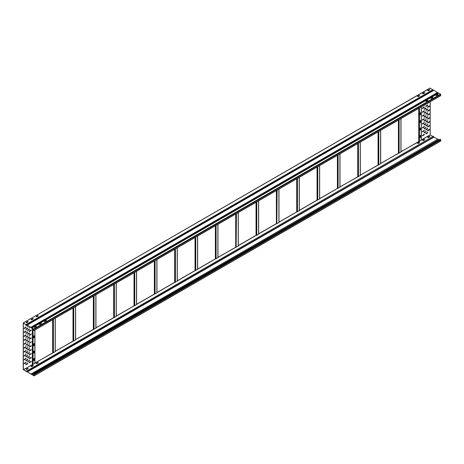 <?xml version="1.0" encoding="UTF-8"?>
<svg xmlns="http://www.w3.org/2000/svg" width="464" height="464" viewBox="0 0 464 464"><rect width="100%" height="100%" fill="white"/><g stroke="black" fill="none" stroke-linecap="round" stroke-linejoin="round"><path stroke-width="0.7" d="M31.314 374.106L30.926 374.233L31.471 374.152L33.976 375.915L34.046 374.744L33.367 374.077L33.913 374.663L33.808 375.741L31.471 373.996L30.926 374.077L23.333 369.576L23.333 323.153L30.926 327.422L31.471 328.123L31.952 328.031M31.175 374.193L31.471 374.152M30.926 374.233L26.726 371.415M26.181 371.49L23.2 369.495L23.27 322.921L430.192 88.102L433.48 90.393L434.026 90.318L438.225 93.131L440.562 94.093L440.562 95.659M26.726 371.258L432.929 136.497L433.48 136.422L434.026 137.129L437.68 139.235L438.225 139.159L438.648 139.716L31.894 374.552M31.471 373.996L437.68 139.235M437.796 139.223L438.225 139.159M433.051 136.486L433.48 136.422M432.929 136.497L430.116 134.838M33.367 374.077L440.121 139.241L440.8 139.908L440.562 141.062M429.786 136.793L429.275 136.538L427.75 137.419M28.113 368.694L27.608 368.439L26.083 369.321M419.613 142.663L419.108 142.407L417.583 143.289M424.699 139.728L424.189 139.473L422.663 140.354M33.199 365.76L32.689 365.504L31.163 366.386M38.286 362.825L37.775 362.57L36.25 363.451M427.646 137.321L429.275 136.381L429.902 136.718L428.26 137.675L427.646 137.361M27.672 368.283L28.217 368.636L26.587 369.576L25.967 369.245L27.672 368.439M417.478 143.231L419.108 142.251L419.729 142.587L418.087 143.544L417.478 143.19M422.565 140.256L424.189 139.316L424.815 139.652L423.174 140.609L422.565 140.296M32.758 365.348L33.304 365.702L31.674 366.641L31.047 366.305L32.758 365.504M37.845 362.413L38.384 362.767L36.76 363.706L36.134 363.37L37.845 362.57M433.904 136.973L27.15 371.809M31.9 327.857L438.77 93.055L32.016 327.891L31.471 327.967L27.272 325.154L26.726 325.229L23.438 322.938M27.156 325.119L433.782 90.347L26.726 325.229M31.471 328.123L31.819 328.152M31.894 328.065L33.808 329.086L33.913 330.281L33.367 330.084L33.913 329.771M26.726 325.386L27.272 325.31M33.367 330.084L34.046 330.356L33.808 328.93L31.471 327.967M432.837 97.614L432.326 97.359L430.801 98.24M427.75 100.549L427.24 100.294L425.714 101.175M36.25 326.581L35.74 326.325L34.214 327.207M41.337 323.646L40.826 323.391L39.301 324.272M46.417 320.711L45.913 320.456L44.387 321.337M437.917 94.679L437.413 94.424L435.887 95.306M431.242 98.496L430.696 98.142L432.326 97.202L432.953 97.539L431.242 98.496M425.616 101.077L427.24 100.137L427.866 100.473L426.225 101.43L425.616 101.117M36.354 326.523L34.725 327.462L34.098 327.126L35.74 326.169L36.354 326.482M39.742 324.527L39.196 324.174L40.826 323.234L41.453 323.565L39.742 324.527M45.913 320.299L46.522 320.653L44.892 321.593L44.271 321.256L45.913 320.456M436.328 95.561L435.783 95.207L437.413 94.267L438.033 94.598L436.328 95.561M31.163 327.572L437.929 92.754M26.419 324.835L433.185 90.016M28.217 321.825L26.587 322.764L25.967 322.434L27.608 321.471L28.217 321.784M429.275 89.569L429.884 89.923L428.26 90.863L427.646 90.55L429.275 89.569L427.75 90.608M36.146 316.541L37.775 315.601L38.402 315.932L36.76 316.895L36.146 316.581M31.604 319.829L31.065 319.476L32.689 318.536L33.304 318.849L31.604 319.829M422.565 93.444L424.189 92.504L424.815 92.841L423.174 93.798L422.565 93.484M419.108 95.445L419.729 95.775L418.023 96.732L417.478 96.379L419.108 95.445L417.583 96.477M28.113 321.883L27.608 321.627L26.083 322.509M429.786 89.981L429.275 89.726M38.286 316.013L37.775 315.758L36.25 316.639M33.199 318.948L32.689 318.693L31.163 319.574M424.699 92.916L424.189 92.661L422.663 93.542M419.613 95.851L419.108 95.601M419.99 114.504L419.99 113.407A0.528 0.302 -60 0 1 420.732 112.978L420.732 114.074A0.528 0.302 -60 0 1 419.99 114.504M420.57 127.977A0.528 0.302 -60 0 1 420.633 128.18L420.633 129.276A0.528 0.302 -60 0 1 420.053 129.972M420.57 120.541A0.528 0.302 -60 0 1 420.633 120.744L420.633 121.841A0.528 0.302 -60 0 1 420.053 122.537M420.053 114.707A0.528 0.302 120 0 0 420.633 114.016L420.633 112.92A0.528 0.302 120 0 0 420.57 112.717M420.57 135.418A0.528 0.302 -60 0 1 420.633 135.621L420.633 136.718A0.528 0.302 -60 0 1 420.053 137.408M420.732 136.776L420.732 135.679A0.528 0.302 120 0 0 419.99 136.109L419.99 137.205A0.528 0.302 120 0 0 420.732 136.776L420.633 136.718M401.006 151.647L421.347 140.227L421.335 106.871L421.347 140.227M419.99 129.769A0.528 0.302 120 0 0 420.732 129.34L420.732 128.244A0.528 0.302 120 0 0 419.99 128.673L419.99 129.769M419.99 122.334A0.528 0.302 120 0 0 420.732 121.899L420.732 120.802A0.528 0.302 120 0 0 419.99 121.237L419.99 122.334M421.347 139.908L430.192 134.798L430.192 101.761M427.547 113.268L425.952 114.306L425.952 113.761L427.646 112.781L427.646 113.332L427.756 112.746M425.952 114.306L427.646 113.332M425.952 117.676L425.952 118.221L427.646 117.241L427.814 116.679L425.952 117.676M424.258 119.202L424.258 118.651L422.565 119.631L422.397 120.193L424.258 119.202L422.356 120.153M425.952 121.585L425.952 122.136L427.646 121.156L427.814 120.594L425.952 121.585M425.952 125.5L425.952 126.051L427.646 125.071L427.814 124.509L425.952 125.5M425.952 129.415L425.952 129.966L427.646 128.986L427.814 128.418L425.952 129.415M425.952 133.33L425.952 133.876L427.646 132.901L427.814 132.333L425.952 133.33M424.258 123.117L424.258 122.566L422.565 123.546L422.397 124.108L424.258 123.117L422.356 124.068M424.258 127.026L424.258 126.481L422.565 127.461L422.397 128.023L424.258 127.026L422.356 127.983M424.258 130.941L424.258 130.396L422.565 131.37L422.397 131.938L424.258 130.941L422.356 131.892M424.258 134.856L424.258 134.311L422.565 135.285L422.397 135.853L424.258 134.856L422.356 135.807M427.646 118.651L427.646 119.202L429.345 118.221L429.513 117.659L427.646 118.651M425.952 120.176L425.952 119.631L424.258 120.611L424.09 121.174L425.952 120.176L424.05 121.133M427.646 122.566L427.646 123.117L429.345 122.136L429.513 121.574L427.646 122.566M427.646 126.481L427.646 127.026L429.345 126.051L429.513 125.483L427.646 126.481M427.646 130.396L427.646 130.941L429.345 129.966L429.513 129.398L427.646 130.396M427.646 114.736L427.646 115.287L429.345 114.306L429.513 113.744L427.646 114.736M425.952 124.091L425.952 123.546L424.258 124.526L424.09 125.089L425.952 124.091L424.05 125.042M425.952 128.006L425.952 127.461L424.258 128.435L424.09 129.004L425.952 128.006L424.05 128.957M425.952 131.921L425.952 131.37L424.258 132.35L424.09 132.919L425.952 131.921L424.05 132.872M425.952 116.267L425.952 115.716L424.258 116.696L424.09 117.259L425.952 116.267L424.05 117.218M425.952 111.801L425.952 112.352L424.09 113.344L424.258 112.781L425.952 111.801M426.19 104.069L424.026 105.316M427.646 111.372L427.646 110.826L429.513 109.829L429.345 110.391L427.646 111.372L429.449 109.811M429.577 102.115L427.414 103.362M425.952 107.886L425.952 108.437L424.09 109.434L424.258 108.866L425.952 107.886M427.646 107.457L427.646 106.911L429.513 105.914L429.345 106.482L427.646 107.457L429.449 105.902M424.258 106.911L424.258 107.457L422.397 108.454L422.565 107.886L424.258 106.911M425.952 106.482L425.952 105.931L427.814 104.939L427.646 105.502L425.952 106.482L427.756 104.922M424.258 110.826L424.258 111.372L422.397 112.369L422.565 111.801L424.258 110.826M425.952 110.391L425.952 109.846L427.814 108.849L427.646 109.417L425.952 110.391L427.756 108.837M424.16 115.229L422.565 116.267L422.565 115.716L424.258 114.736L424.258 115.287L424.369 114.707M422.565 116.267L424.258 115.287M427.756 116.661L425.743 118.192M424.369 118.622L424.16 119.144M427.756 120.576L425.743 122.107M427.756 124.491L425.743 126.022M427.756 128.406L425.743 129.937M427.756 132.321L425.743 133.852M424.369 122.537L424.16 123.053M424.369 126.446L424.16 126.968M424.369 130.361L424.16 130.883M424.369 134.276L424.16 134.798M429.449 117.641L427.437 119.173M426.062 119.596L425.853 120.118M429.449 121.556L427.437 123.088M429.449 125.471L427.437 127.003M429.449 129.381L427.437 130.918M429.449 113.726L427.437 115.258M426.062 123.511L425.853 124.033M426.062 127.426L425.853 127.948M426.062 131.341L425.853 131.863M426.062 115.687L425.853 116.209M424.05 113.303L426.062 111.772M424.05 105.473L426.08 104.133M427.437 103.518L429.473 102.173M424.05 109.388L426.062 107.857M422.356 108.408L424.369 106.877M422.356 112.323L424.369 110.792M34.928 363.324L34.928 329.962L34.928 363.324L23.438 369.634M55.257 318.223L55.268 351.579L34.928 362.999M75.603 339.839L75.603 306.478L75.603 339.839L55.268 351.26M95.932 294.744L95.944 328.094L75.603 339.515M116.267 282.999L116.278 316.355L95.944 327.775M116.278 316.03L134.16 305.764L134.16 272.67M134.456 272.501L134.456 305.811L134.16 305.764M134.456 305.811L136.619 304.616L136.607 271.26L136.619 304.616M136.619 304.291L154.361 294.048L154.361 261.006M156.873 259.562L156.873 292.987L154.361 294.048M156.873 292.987L156.942 259.515L156.954 292.871M156.954 292.546L174.696 282.303L174.696 249.267M177.207 247.817L177.207 281.248L174.696 282.303M177.207 281.248L177.283 247.776M177.294 280.807L195.037 270.564L195.037 237.522M197.548 236.077L197.548 269.503L195.037 270.564M197.548 269.503L197.618 236.031M197.629 269.068L215.511 258.802L215.511 225.701M217.883 224.332L217.883 257.764L215.511 258.802M217.883 257.764L217.958 224.292L217.97 257.648M217.97 257.323L236.147 247.103L236.147 213.788M236.42 213.631L236.147 247.103M236.42 247.063L238.305 245.903L238.293 212.547L238.305 245.903M256.76 201.886L256.76 235.318L256.047 235.335L238.305 245.584M256.76 235.318L258.645 234.163L258.634 200.808M276.387 190.559L276.387 223.596L258.645 233.839M276.387 223.596L276.822 223.619L276.822 190.31M277.095 190.147L276.822 223.619M277.095 223.578L278.899 222.54L278.899 189.109M278.98 222.418L278.98 189.057L278.899 222.54M296.861 178.733L296.861 211.833L278.98 222.099M296.861 211.833L299.234 210.795L299.234 177.364M299.309 177.323L299.234 210.795M317.063 167.075L317.063 200.112L299.321 210.354M317.063 200.112L319.655 198.934L319.644 165.584M337.537 155.249L337.537 188.349L319.655 198.615M337.537 188.349L339.996 187.195L339.984 153.839L339.996 187.195M339.996 186.87L360.331 175.45L360.319 142.1L360.331 175.45M360.331 175.131L380.671 163.711L380.66 130.355M380.671 163.386L401.006 151.972L400.995 118.616M34.319 352.431A0.528 0.302 -60 0 1 33.57 352.86L33.57 351.764A0.528 0.302 -60 0 1 34.319 351.335L34.319 352.431L34.214 351.277A0.528 0.302 120 0 0 34.15 351.074M34.319 344.996A0.528 0.302 -60 0 1 33.57 345.425L33.57 344.329A0.528 0.302 -60 0 1 34.319 343.899L34.319 344.996L34.214 343.841A0.528 0.302 120 0 0 34.15 343.638M34.319 336.069A0.528 0.302 120 0 0 33.57 336.504L33.57 337.601A0.528 0.302 120 0 0 34.319 337.166L34.319 336.069L34.214 337.108A0.528 0.302 -60 0 1 33.634 337.804M33.582 328.953A0.528 0.302 120 0 0 33.57 329.063L33.57 329.968M34.319 359.867A0.528 0.302 -60 0 1 33.57 360.302L33.57 359.206A0.528 0.302 -60 0 1 34.319 358.771L34.319 359.867L34.214 358.713A0.528 0.302 120 0 0 34.15 358.51M33.634 360.505A0.528 0.302 120 0 0 34.214 359.809M33.634 353.069A0.528 0.302 120 0 0 34.214 352.373M33.634 345.628A0.528 0.302 120 0 0 34.214 344.938M25.88 345.17L27.672 344.253L27.672 343.702L25.769 345.204M27.573 344.195L27.782 343.673M25.769 349.119L27.782 347.588M29.157 347.159L31.175 345.628M25.769 353.034L27.782 351.497M25.769 356.944L27.782 355.412M25.769 360.859L27.782 359.327M25.769 364.774L27.782 363.242M29.157 351.074L31.175 349.543M29.157 354.989L31.175 353.458M29.157 358.904L31.175 357.373M29.157 362.819L31.175 361.282M24.076 352.054L26.088 350.523M27.463 350.094L29.476 348.563M24.076 355.969L26.088 354.438M24.076 359.884L26.088 358.347M24.076 363.793L26.088 362.262M24.076 348.139L26.088 346.608M27.463 354.009L29.476 352.478M27.463 357.924L29.476 356.393M27.463 361.839L29.476 360.308M27.463 346.185L29.476 344.648M29.476 340.738L27.463 342.27M28.524 326.03L27.463 326.615M29.476 328.993L27.463 330.525M29.476 332.908L27.463 334.44M26.088 342.693L24.076 344.224M26.088 327.039L24.076 328.57M26.088 330.954L24.076 332.485M26.088 334.863L24.076 336.4M29.476 336.823L27.463 338.355M26.088 338.778L24.076 340.309M30.218 327.01L29.157 327.59M31.175 329.974L29.157 331.505M31.175 333.889L29.157 335.42M26.529 325.223L25.769 325.635M27.782 328.013L25.769 329.55M27.782 331.928L25.769 333.459M27.782 335.843L25.769 337.374M31.175 337.804L29.157 339.335M27.782 339.758L25.769 341.289M31.175 341.713L31.065 342.293L31.065 341.748L29.157 343.25M29.267 343.215L30.96 342.235M27.672 344.253L25.978 345.228M27.672 347.617L27.672 348.168L25.81 349.16L25.978 348.597L27.672 347.617M29.371 347.188L29.371 346.637L31.233 345.645L31.065 346.208L29.267 347.13M27.672 351.532L27.672 352.077L25.81 353.075L25.978 352.512L27.672 351.532M27.672 355.447L27.672 355.992L25.81 356.99L25.978 356.427L27.672 355.447M27.672 359.362L27.672 359.907L25.81 360.905L25.978 360.337L27.672 359.362M27.672 363.271L27.672 363.822L25.81 364.82L25.978 364.252L27.672 363.271M29.371 351.103L29.371 350.552L31.233 349.56L31.065 350.123L29.267 351.045M29.371 355.018L29.371 354.467L31.233 353.475L31.065 354.038L29.267 354.954M29.371 358.927L29.371 358.382L31.233 357.384L31.065 357.953L29.267 358.869M29.371 362.842L29.371 362.297L31.233 361.299L31.065 361.868L29.267 362.784M25.978 350.552L25.978 351.103L24.116 352.095L24.285 351.532L25.978 350.552M27.672 350.123L27.672 349.578L29.539 348.58L29.371 349.143L27.573 350.065M25.978 354.467L25.978 355.018L24.116 356.01L24.285 355.447L25.978 354.467M25.978 358.382L25.978 358.927L24.116 359.925L24.285 359.362L25.978 358.382M25.978 362.297L25.978 362.842L24.116 363.84L24.285 363.271L25.978 362.297M25.978 346.637L25.978 347.188L24.116 348.18L24.285 347.617L25.978 346.637M27.672 354.038L27.672 353.487L29.539 352.495L29.371 353.058L27.573 353.98M27.672 357.953L27.672 357.402L29.539 356.41L29.371 356.973L27.573 357.895M27.672 361.868L27.672 361.317L29.539 360.319L29.371 360.888L27.573 361.804M27.672 346.208L27.672 345.663L29.539 344.665L29.371 345.233L27.573 346.15M27.672 341.748L27.672 342.293L29.371 341.318L29.539 340.75L27.672 341.748M28.147 325.815L27.509 326.656L28.623 326.093M27.672 330.003L27.672 330.554L29.371 329.573L29.539 329.011L27.672 330.003M27.672 333.918L27.672 334.469L29.371 333.488L29.539 332.926L27.672 333.918M25.978 343.273L25.978 342.728L24.285 343.702L24.116 344.271L25.88 343.215M25.978 327.619L25.978 327.068L24.285 328.048L24.116 328.611L25.88 327.561M25.978 331.534L25.978 330.983L24.285 331.963L24.116 332.526L25.88 331.47M25.978 335.443L25.978 334.898L24.285 335.878L24.116 336.441L25.88 335.385M27.672 337.833L27.672 338.384L29.371 337.403L29.539 336.841L27.672 337.833M25.978 339.358L25.978 338.813L24.285 339.787L24.116 340.356L25.88 339.3M29.841 326.795L29.203 327.636L30.317 327.068M29.371 330.983L29.371 331.534L31.065 330.554L31.233 329.991L29.371 330.983M29.371 334.898L29.371 335.443L31.065 334.469L31.233 333.9L29.371 334.898M26.326 324.91L25.81 325.676L26.605 325.299M27.672 328.593L27.672 328.048L25.978 329.028L25.81 329.591L27.573 328.535M27.672 332.508L27.672 331.963L25.978 332.943L25.81 333.506L27.573 332.45M27.672 336.423L27.672 335.878L25.978 336.852L25.81 337.421L27.573 336.365M29.371 338.813L29.371 339.358L31.065 338.384L31.233 337.815L29.371 338.813M27.672 340.338L27.672 339.787L25.978 340.767L25.81 341.336L27.573 340.28M31.065 342.293L29.371 343.273M32.016 374.703L438.77 139.867M440.562 139.496L33.808 374.332M34.046 374.744L440.8 139.908M440.8 140.923L34.046 375.759M23.438 369.75L32.555 364.489M34.928 363.115L52.89 352.744M55.268 351.376L73.231 341.005M75.603 339.631L93.566 329.26M95.944 327.891L113.906 317.521M116.278 316.152L134.241 305.782M136.619 304.407L154.582 294.037M156.954 292.668L174.916 282.298M177.294 280.923L195.257 270.553M197.629 269.184L215.592 258.813M217.97 257.439L235.932 247.068M238.305 245.7L256.267 235.329M258.645 233.955L276.608 223.584M278.98 222.215L296.943 211.845M299.321 210.47L317.283 200.1M319.655 198.731L337.618 188.361M339.996 186.992L357.959 176.622M360.331 175.247L378.293 164.877M380.671 163.508L398.634 153.137M401.006 151.763L418.969 141.392M421.347 140.024L430.192 134.914M27.272 371.966L434.026 137.129M440.8 95.52L34.046 330.356M34.046 329.341L440.8 94.505M440.562 94.093L33.808 328.93M437.68 92.423L30.926 327.265M432.929 89.685L26.181 324.522M421.26 106.917L421.26 140.343M419.462 141.381L419.462 107.955M235.712 214.043L235.712 247.08M216.085 225.371L216.085 258.802M215.806 258.842L215.806 225.533M215.371 225.782L215.371 258.819M195.744 237.116L195.744 270.541M195.472 270.587L195.472 237.272M195.176 237.446L195.176 270.541M175.409 282.286L175.409 248.855M175.131 282.327L175.131 249.017M174.835 249.185L174.835 282.28M155.069 294.025L155.069 260.6M154.796 294.072L154.796 260.756M154.5 260.93L154.5 294.025M136.532 304.732L136.532 271.301M134.734 272.339L134.734 305.77M134.021 272.751L134.021 305.788M116.197 283.04L116.197 316.471M114.393 317.509L114.393 284.084M114.121 317.556L114.121 284.241M113.825 284.409L113.825 317.509M113.686 317.533L113.686 284.49M95.857 294.785L95.857 328.216M94.059 295.823L94.059 329.254M93.78 329.295L93.78 295.986M93.484 329.249L93.484 296.154M93.345 296.235L93.345 329.272M75.522 306.524L75.522 339.955M73.724 307.562L73.724 340.994M73.445 307.725L73.445 341.04M73.15 340.994L73.15 307.893M73.01 307.974L73.01 341.011M55.181 318.269L55.181 351.7M53.383 352.739L53.383 319.307M53.105 319.47L53.105 352.779M52.809 352.733L52.809 319.638M52.67 319.719L52.67 352.756M34.922 326.801L34.922 327.346L34.928 326.795M34.846 363.44L34.846 330.008M34.846 327.393L34.846 326.842M33.048 328.645L33.048 364.478M32.335 364.495L32.335 328.234M32.335 319.447L32.335 318.901M32.474 318.82L32.474 319.365M32.474 328.315L32.474 364.478M32.77 318.698L32.77 319.197M32.77 328.483L32.77 364.524M235.851 247.057L235.851 213.962M238.223 212.593L238.223 246.019M256.047 235.335L256.047 202.298M256.186 235.318L256.186 202.217M256.482 235.358L256.482 202.049M258.558 200.848L258.558 234.279M276.527 223.573L276.527 190.478M296.722 211.851L296.722 178.814M297.157 178.565L297.157 211.88M297.436 178.402L297.436 211.833M317.202 166.994L317.202 200.088M317.498 166.825L317.498 200.135M317.77 200.094L317.77 166.663M319.574 165.625L319.574 199.056M337.398 188.372L337.398 155.33M337.833 188.396L337.833 155.08M338.111 154.924L338.111 188.349M339.909 187.311L339.909 153.88M357.738 143.591L357.738 176.627M357.877 143.509L357.877 176.604M358.173 143.341L358.173 176.651M358.446 143.179L358.446 176.61M360.25 142.141L360.25 175.572M378.073 131.846L378.073 164.888M378.212 164.865L378.212 131.77M378.508 131.596L378.508 164.911M378.786 131.44L378.786 164.865M380.584 130.401L380.584 163.827M398.414 153.143L398.414 120.106M398.553 120.025L398.553 153.12M398.849 153.166L398.849 119.857M399.121 119.695L399.121 153.126M400.925 152.088L400.925 118.656M418.748 95.804L418.748 96.35M418.748 108.361L418.748 141.404M418.888 141.381L418.888 108.286M418.888 96.274L418.888 95.723M419.183 95.601L419.183 96.1M419.183 108.112L419.183 141.427M33.976 375.915L440.73 141.079M26.396 371.223L433.144 136.387M31.14 373.961L437.888 139.13M440.73 95.677L33.976 330.513M438.579 93.038L31.83 327.868M433.834 90.3L27.086 325.131M430.024 88.085L23.27 322.921M197.629 269.387L197.629 236.025M177.294 281.132L177.294 247.77M116.278 316.355L116.278 282.994M95.944 328.094L95.944 294.739M55.268 351.579L55.268 318.217M258.645 200.802L258.645 234.163M299.321 177.318L299.321 210.679M319.655 165.578L319.655 198.934M380.671 130.349L380.671 163.711M401.006 118.61L401.006 151.972"/></g></svg>

